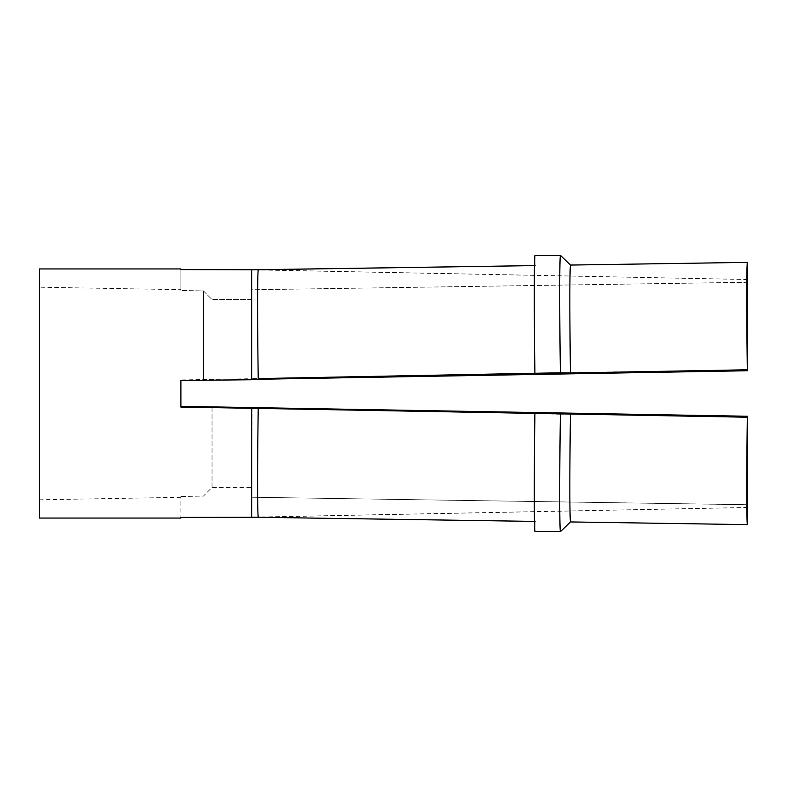 <?xml version="1.0" encoding="UTF-8"?>
<svg xmlns="http://www.w3.org/2000/svg" width="787" height="787" viewBox="0 0 787 787"><rect width="100%" height="100%" fill="white"/><g stroke="black" fill="none" stroke-linecap="round" stroke-linejoin="round"><path stroke-width="0.59" stroke-dasharray="3.94 2.95" d="M251.673 299.719L251.673 289.764L747.65 282.297A104.75 1.613 -90.9 0 0 747.65 370.47L251.673 379.393L251.673 289.764L251.673 379.393L251.673 299.719L212.037 299.611L203.449 290.924L180.902 290.482L203.449 290.924L203.449 380.239L203.449 290.924L212.037 299.562L251.673 299.66L251.673 379.747M747.601 279.533L251.673 269.823L251.673 378.704L251.673 269.823L251.673 378.704L180.902 379.934L180.902 406.367L258.215 408.414L535.062 413.391A124.562 1.918 -89.1 0 0 535.062 521.407L258.215 517.226A124.562 1.918 90.9 0 1 258.215 408.414M251.997 407.607L251.673 497.236L251.673 407.607L180.902 406.367M251.673 487.34L251.673 497.236L251.673 487.281L212.037 487.389L203.449 496.076L180.902 496.518L180.902 497.325L180.902 496.518L203.449 496.076L212.037 487.438L251.673 487.34L251.673 407.607M180.902 497.325L39.35 499.794L39.35 287.206L39.35 499.794M180.902 289.675L180.902 290.482L180.902 289.675L39.35 287.206M251.673 487.281L251.673 407.253M212.037 487.389L212.037 406.564M212.037 406.909L212.037 487.438M747.65 282.258L251.673 289.764L251.673 299.66M251.673 269.823L258.215 269.774A124.562 1.918 89.1 0 0 258.215 378.586L251.673 378.704M747.65 370.47L747.325 369.782L560.374 372.802L258.215 378.586M747.325 262.386A124.562 1.918 -90.9 0 0 747.325 369.782M570.437 265.062A124.562 1.918 -90.9 0 0 570.437 372.969M560.374 255.263A134.469 2.076 -90.9 0 0 560.374 372.802M534.904 255.657L535.062 265.593L534.904 255.657A134.469 2.076 -90.9 0 0 534.904 373.264M535.062 265.593A124.562 1.918 -90.9 0 0 535.062 373.609A124.562 1.918 -90.9 0 1 535.062 265.593L534.481 265.603L535.062 265.593M747.601 507.467L251.673 517.177L251.673 407.774L251.673 517.177L258.215 517.226M747.65 416.264L251.673 407.774L747.601 416.618L747.325 417.218A124.562 1.918 -89.1 0 0 747.325 524.614L570.437 521.938L560.374 531.737L534.904 531.343L535.062 521.407A124.562 1.918 -89.1 0 1 535.062 413.391L534.904 413.736A134.469 2.076 -89.1 0 0 534.904 531.343L535.062 521.407L534.481 521.397M747.65 416.53A104.75 1.613 -89.1 0 0 747.65 504.703L747.325 524.614M747.325 417.218L570.437 414.031A124.562 1.918 -89.1 0 0 570.437 521.938M570.437 414.031L560.374 414.198A134.469 2.076 -89.1 0 0 560.374 531.737M560.374 414.198L534.904 413.736M747.65 504.742L251.673 497.236L747.65 504.703M180.902 269.607L180.902 268.938M180.902 380.662L180.902 379.934M251.673 517.177L180.902 517.325L180.902 496.518L180.902 517.325M39.35 268.938L39.35 518.062M180.902 407.066L180.902 380.633M747.611 507.507L254.781 517.207M180.902 269.675L180.902 290.482L180.902 269.675M747.611 279.493L254.781 269.803"/><path stroke-width="1.18" d="M203.449 380.239L251.673 379.747L251.673 269.823L180.902 269.607L254.781 269.803M180.902 406.367L180.902 380.662L203.449 380.278M180.902 518.062L180.902 517.393L180.902 518.062L39.35 518.062L39.35 268.938L180.902 268.938L180.902 269.675M180.902 517.393L251.673 517.266L251.673 408.296L180.902 407.066L180.902 380.633M251.673 407.607L747.65 416.53L747.325 417.218A124.562 1.918 -89.1 0 0 747.325 524.614L747.65 504.742A104.75 1.613 -89.1 0 1 747.65 416.53A104.75 1.613 -89.1 0 1 747.65 416.264L180.902 406.338M747.65 370.736L251.673 379.393L747.65 370.736A104.75 1.613 -90.9 0 1 747.65 282.297L747.325 262.386L570.437 265.062L560.374 255.263L534.904 255.657L560.374 255.263L570.437 265.062L747.325 262.386L747.65 282.258A104.75 1.613 -90.9 0 0 747.65 282.297M257.3 269.784L258.215 269.774A124.562 1.918 89.1 0 0 258.215 378.586L747.601 370.382L747.325 369.782A124.562 1.918 -90.9 0 1 747.325 262.386M258.215 269.774L535.062 265.593L251.673 269.823M251.673 517.177L535.062 521.407M251.673 408.296L258.215 408.414A124.562 1.918 90.9 0 0 258.215 517.226M747.325 524.614L570.437 521.938A124.562 1.918 -89.1 0 1 570.437 414.031L258.215 408.414M747.325 417.218L570.437 414.031M570.437 521.938L560.374 531.737A134.469 2.076 -89.1 0 1 560.374 414.198M560.374 531.737L534.904 531.343A134.469 2.076 -89.1 0 1 534.904 413.736M747.325 369.782L570.437 372.969A124.562 1.918 -90.9 0 1 570.437 265.062M570.437 372.969L560.374 372.802A134.469 2.076 -90.9 0 1 560.374 255.263M560.374 372.802L534.904 373.264A134.469 2.076 -90.9 0 1 534.904 255.657M534.904 373.264L258.215 378.586M254.781 517.207L251.673 517.266"/></g></svg>
